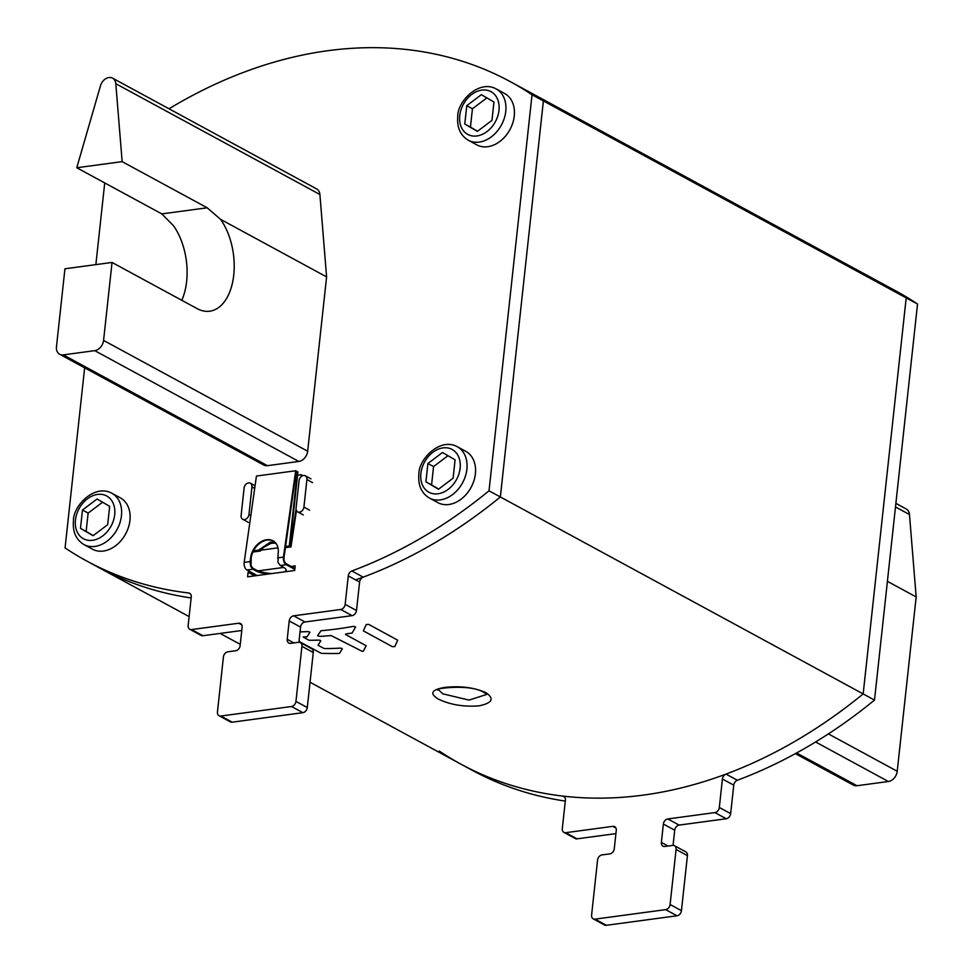 <?xml version="1.0" encoding="UTF-8"?>
<svg xmlns="http://www.w3.org/2000/svg" width="974" height="974" viewBox="0 0 974 974"><rect width="100%" height="100%" fill="white"/><g stroke="black" fill="none" stroke-linecap="round" stroke-linejoin="round"><path stroke-width="1.46" d="M112.047 262.444L197.077 308.6A53.546 31.119 -97.7 0 0 209.714 311.205A53.546 31.119 -97.7 0 0 233.663 275.764A53.546 31.119 -97.7 0 0 220.538 219.32L326.594 276.896L307.662 451.218A9.74 7.293 118.5 0 1 298.811 461.445L267.412 465.669A9.74 7.293 118.5 0 1 263.759 465.048L59.682 354.268A9.74 7.293 -61.5 0 0 63.322 354.889L94.734 350.652A9.74 7.293 -61.5 0 0 103.573 340.425L112.047 262.444L64.941 268.787L56.468 346.768A9.74 7.293 -61.5 0 0 59.682 354.268M220.538 219.32L207.182 207.791L122.152 161.635L115.809 83.703A9.74 7.293 -61.5 0 0 112.57 78.151A9.74 7.293 -61.5 0 0 100.48 85.773L76.763 167.747L161.806 213.903L173.433 225.664A53.546 31.119 82.3 0 1 181.785 300.296M112.57 78.151L316.66 188.932A9.74 7.293 118.5 0 1 319.898 194.496L326.594 276.896M122.152 161.635L76.763 167.747M254.762 575.865L248.09 572.237L247.603 576.827L294.696 570.484L295.195 565.894L291.189 566.442M191.148 597.963A486.732 364.544 118.5 0 1 98.106 567.197A486.732 364.544 -61.5 0 0 191.148 597.963M241.771 630.495L202.921 635.73A4.87 3.64 118.5 0 1 201.094 635.425L189.76 629.265A4.87 3.64 -61.5 0 0 191.586 629.569L238.691 623.226A4.87 3.64 118.5 0 1 240.517 623.543A4.87 3.64 118.5 0 1 242.112 627.293L240.128 645.64A4.87 3.64 118.5 0 1 235.696 650.754L227.843 651.813A4.87 3.64 -61.5 0 0 223.423 656.926L217.446 711.982A4.87 3.64 -61.5 0 0 219.053 715.72A4.87 3.64 -61.5 0 0 220.867 716.036L291.53 706.515A4.87 3.64 -61.5 0 0 295.95 701.402L301.928 646.359A4.87 3.64 -61.5 0 0 300.333 642.609A4.87 3.64 -61.5 0 0 298.507 642.292L290.654 643.351A4.87 3.64 118.5 0 1 288.828 643.047A4.87 3.64 118.5 0 1 287.22 639.297L289.217 620.949A4.87 3.64 118.5 0 1 293.649 615.824L340.742 609.481A4.87 3.64 -61.5 0 0 345.173 604.367L348.266 575.89A4.87 3.64 118.5 0 1 351.858 570.983A486.732 364.544 -61.5 0 0 489.021 490.823L532.035 94.782A486.732 364.544 -61.5 0 0 510.339 81.67A486.732 364.544 -61.5 0 0 169.013 108.784M300.333 642.609L311.668 648.757A4.87 3.64 118.5 0 1 313.275 652.507L307.285 707.562A4.87 3.64 118.5 0 1 302.865 712.676L232.214 722.184A4.87 3.64 118.5 0 1 230.388 721.88L219.053 715.72M532.035 94.782L543.382 100.931A486.732 364.544 -61.5 0 0 521.687 87.818A486.732 364.544 118.5 0 1 543.382 100.931L500.356 496.971A486.732 364.544 118.5 0 1 363.205 577.144A4.87 3.64 -61.5 0 0 359.601 582.05L356.508 610.528A4.87 3.64 118.5 0 1 352.089 615.641L304.984 621.984A4.87 3.64 -61.5 0 0 300.552 627.098L298.908 642.268M84.641 367.819L65.075 547.924A486.732 364.544 -61.5 0 0 86.771 561.036A486.732 364.544 -61.5 0 0 188.627 592.971A4.87 3.64 118.5 0 1 189.65 593.288A4.87 3.64 118.5 0 1 191.245 597.038L188.152 625.515A4.87 3.64 -61.5 0 0 189.76 629.265M95.854 264.624L104.729 182.929M283.811 567.428L258.159 570.886M250.501 571.921L248.09 572.237M439.225 751.027A486.732 364.544 -61.5 0 0 460.921 764.152A486.732 364.544 -61.5 0 0 562.777 796.087A4.87 3.64 118.5 0 1 563.8 796.403A4.87 3.64 118.5 0 1 565.407 800.153L562.302 828.631A4.87 3.64 -61.5 0 0 563.909 832.38A4.87 3.64 -61.5 0 0 565.736 832.685L612.841 826.342A4.87 3.64 118.5 0 1 614.667 826.646A4.87 3.64 118.5 0 1 616.262 830.396L614.277 848.744A4.87 3.64 118.5 0 1 609.846 853.869L601.993 854.916A4.87 3.64 -61.5 0 0 597.573 860.042L591.595 915.085A4.87 3.64 -61.5 0 0 593.203 918.835A4.87 3.64 -61.5 0 0 595.017 919.139L665.68 909.631A4.87 3.64 -61.5 0 0 670.1 904.517L676.078 849.462A4.87 3.64 -61.5 0 0 674.483 845.712A4.87 3.64 -61.5 0 0 672.657 845.408L664.804 846.467A4.87 3.64 118.5 0 1 662.977 846.15A4.87 3.64 118.5 0 1 661.383 842.4L663.367 824.053A4.87 3.64 118.5 0 1 667.799 818.939L714.904 812.596A4.87 3.64 -61.5 0 0 719.323 807.483L722.416 779.005A4.87 3.64 118.5 0 1 726.007 774.099A486.732 364.544 -61.5 0 0 863.171 693.926L489.021 490.823M491.967 120.374L477.382 131.38L464.781 124.027L466.765 105.679L481.363 94.673L493.964 102.014L491.967 120.374M496.143 88.902L504.642 93.516A29.208 21.878 118.5 0 1 514.26 116.003A29.208 21.878 118.5 0 1 476.773 144.846L468.275 140.232A29.208 21.878 -61.5 0 0 505.762 111.389A29.208 21.878 -61.5 0 0 496.143 88.902C478.684 79.259 457.123 101.832 457.743 116.685C456.879 127.582 460.385 135.435 468.275 140.232M486.866 97.887L472.439 108.759L470.442 127.107L477.552 131.246M470.442 127.107L464.781 124.027M472.439 108.759L466.765 105.679M453.105 478.185L438.507 489.192L425.906 481.85L427.903 463.502L442.488 452.496L455.089 459.838L453.105 478.185M457.269 446.713L465.767 451.327A29.208 21.878 118.5 0 1 475.385 473.827A29.208 21.878 118.5 0 1 437.91 502.657L429.4 498.043A29.208 21.878 -61.5 0 0 466.887 469.212A29.208 21.878 -61.5 0 0 457.269 446.713C439.81 437.07 418.26 459.655 418.869 474.496C418.004 485.405 421.511 493.246 429.4 498.043M447.991 455.698L433.564 466.57L431.579 484.918L438.677 489.058M431.579 484.918L425.906 481.85M433.564 466.57L427.903 463.502M129.956 520.347A29.208 21.878 118.5 0 1 92.469 549.19L83.971 544.576A29.208 21.878 -61.5 0 0 121.458 515.733A29.208 21.878 -61.5 0 0 111.84 493.234L120.338 497.86A29.208 21.878 118.5 0 1 129.956 520.347M93.078 535.712L80.477 528.371L82.473 510.023L97.059 499.017L109.66 506.358L107.676 524.706L93.078 535.712M102.562 502.219L88.135 513.103L86.138 531.451L93.248 535.59M86.138 531.451L80.477 528.371M88.135 513.103L82.473 510.023M795.381 753.645L853.334 785.105A9.74 7.293 118.5 0 0 856.974 785.726L888.385 781.501A9.74 7.293 118.5 0 0 897.224 771.262L916.169 596.94L887.399 581.332M895.873 503.363L906.234 508.988A9.74 7.293 118.5 0 1 909.472 514.54L916.169 596.94M355.62 579.883A486.732 364.544 -61.5 0 0 500.356 496.971L543.382 100.931L906.185 297.886A486.732 364.544 -61.5 0 0 884.489 284.773A486.732 364.544 118.5 0 1 906.185 297.886L863.171 693.926A486.732 364.544 118.5 0 1 460.921 764.152L472.268 770.3A486.732 364.544 118.5 0 0 565.297 801.078M510.339 81.67L895.837 290.934A486.732 364.544 118.5 0 1 917.532 304.046L874.506 700.087A486.732 364.544 118.5 0 1 737.355 780.247A4.87 3.64 -61.5 0 0 733.751 785.154L730.658 813.631A4.87 3.64 118.5 0 1 726.239 818.744L679.134 825.088A4.87 3.64 -61.5 0 0 674.714 830.213L673.058 845.371M874.506 700.087L863.171 693.926L906.185 297.886L917.532 304.046M615.921 833.61L577.071 838.845A4.87 3.64 118.5 0 1 575.244 838.529L563.909 832.38M674.483 845.712L685.818 851.873A4.87 3.64 118.5 0 1 687.425 855.622L681.435 910.666A4.87 3.64 118.5 0 1 677.015 915.779L606.364 925.3A4.87 3.64 118.5 0 1 604.537 924.996L593.203 918.835M272.038 573.54A17.033 5.418 -173.8 0 1 255.638 569.741L254.993 570.35A17.033 5.418 -173.8 0 0 267.838 574.1M285.747 571.689A17.033 5.418 -173.8 0 0 286.21 570.654A17.033 5.418 -173.8 0 0 282.423 566.661L280.305 565.504L278.016 562.424L278.077 554.096A17.033 12.467 -57.8 0 0 273.487 541.069A17.033 12.467 -57.8 0 0 259.461 542.774A17.033 12.467 -57.8 0 0 250.622 557.798L251.182 558.126A17.033 12.467 122.2 0 1 259.851 543.249A17.033 12.467 122.2 0 1 273.767 541.252M284.42 571.872A17.033 5.418 -173.8 0 0 286.198 570.192M255.638 569.741L252.936 568.28L251.097 565.736L250.574 566.125L252.863 569.193L254.993 570.35M296.449 510.595L290.995 546.901L289.29 545.976L297.265 472.585L296.133 471.964L284.006 557.432A4.87 2.825 -97.7 0 0 286.307 563.788L294.915 568.463M251.097 565.736L251.182 558.126M296.059 509.146L290.556 545.696L289.96 545.367L297.934 471.976L295.694 470.759L283.446 557.079A5.844 3.397 82.3 0 0 286.21 564.713L294.818 569.388M250.622 557.798L250.087 561.572L244.182 562.375A5.844 3.397 -97.7 0 0 246.958 569.997L257.173 575.537M250.087 561.572L250.574 566.125M297.581 475.178L301.246 474.691L300.917 476.834M301.623 476.249L301.806 475.032M244.182 562.375L256.442 476.043L295.694 470.759M297.265 472.585L296.023 472.743M275.216 542.481L270.382 542.068L258.597 550.115L253.496 550.797M289.29 545.976L285.552 546.475M258.597 550.115L260.387 551.028L261.069 550.14L277.992 547.863M275.971 543.358A17.033 12.467 -57.8 0 0 261.069 550.14M275.764 543.09L271.746 542.932L259.912 549.409L270.942 542.421L275.447 542.725M290.995 546.901L285.394 547.656M260.387 551.028L252.899 552.027M296.072 508.136A4.87 3.64 -61.5 0 0 297.679 511.886A4.87 3.64 -61.5 0 0 303.925 507.077L306.907 479.549A4.87 3.64 -61.5 0 0 305.312 475.799A4.87 3.64 -61.5 0 0 299.067 480.608L296.072 508.136M241.114 515.538A4.87 3.64 -61.5 0 0 242.721 519.288A4.87 3.64 -61.5 0 0 248.967 514.479L251.962 486.951A4.87 3.64 -61.5 0 0 250.355 483.201A4.87 3.64 -61.5 0 0 244.109 488.011L241.114 515.538M368.732 624.395L366.273 624.504L363.339 630.86L392.327 646.651L394.774 646.602L397.721 640.198L368.732 624.395L397.721 640.198L394.774 646.602L392.327 646.651L363.339 630.86L366.273 624.504L368.732 624.395M307.76 631.615A486.732 364.544 118.5 0 1 300.041 631.883A486.732 364.544 -61.5 0 0 307.76 631.615L309.257 631.834L307.76 631.615M309.89 632.309L309.257 631.834L309.89 632.309L309.257 631.834L309.89 632.309L307.127 636.716L309.89 632.309M306.944 636.813L306.591 636.862A486.732 364.544 118.5 0 1 303.742 636.886A486.732 364.544 -61.5 0 0 306.591 636.862L306.944 636.813M303.206 637.02L308.101 639.845L303.206 637.02M308.977 640.149L309.976 640.271A486.732 364.544 -61.5 0 0 318.668 640.101A486.732 364.544 118.5 0 1 309.976 640.271L308.977 640.149M320.166 640.332L318.668 640.101L320.166 640.332M318.048 645.08L320.799 640.807L318.048 645.08M318.291 645.385L323.405 648.16L318.291 645.385M324.281 648.465L325.279 648.587A486.732 364.544 -61.5 0 0 340.194 648.136A486.732 364.544 118.5 0 1 325.279 648.587L324.281 648.465M341.691 648.355L340.194 648.136L341.691 648.355M339.549 653.298L342.324 648.83L339.549 653.298M339.013 653.444L339.013 653.444A486.732 364.544 118.5 0 1 321.992 653.347A486.732 364.544 -61.5 0 0 339.013 653.444M320.994 653.201L299.006 641.416L320.994 653.201M355.607 626.952L353.465 626.355A486.732 364.544 118.5 0 1 320.982 630.726L317.634 635.693L319.764 636.387A486.732 364.544 -61.5 0 0 331.111 635.559L362.316 651.375L363.339 651.168L366.175 645.75L345.526 634.488L345.831 633.916A486.732 364.544 -61.5 0 0 352.138 633.015L355.607 626.952L353.465 626.355A486.732 364.544 -61.5 0 1 320.982 630.726L317.634 635.693L319.764 636.387A486.732 364.544 118.5 0 0 331.111 635.559L362.316 651.375L363.339 651.168L366.175 645.75L345.526 634.488L345.831 633.916A486.732 364.544 118.5 0 0 352.138 633.015L355.607 626.952M478.904 705.87C463.454 706.99 449.891 704.689 438.203 699.003C429.254 693.488 431.482 689.616 444.899 687.401C460.41 685.733 474.034 687.461 485.795 692.587C494.67 698.675 492.381 703.094 478.904 705.87M438.324 689.665L442.866 693.853L468.981 700.087L486.598 694.486M317.634 635.693L318.267 636.18L317.634 635.693M307.662 451.218L103.573 340.425M207.182 207.791L161.806 213.903M115.809 83.703L319.898 194.496M94.734 350.652L298.811 461.445M267.412 465.669L63.322 354.889M190.466 593.97L188.627 592.971M351.858 570.983L363.205 577.144M348.266 575.89L359.601 582.05M356.508 610.528L345.173 604.367M340.742 609.481L352.089 615.641M304.984 621.984L293.649 615.824M289.217 620.949L300.552 627.098M293.892 642.913L287.22 639.297M301.928 646.359L313.275 652.507M307.285 707.562L295.95 701.402M291.53 706.515L302.865 712.676M232.214 722.184L220.867 716.036M238.691 623.226L241.771 624.906M202.921 635.73L191.586 629.569M459.74 115.675A24.338 18.226 -61.5 0 0 476.883 135.958A24.338 18.226 -61.5 0 0 498.992 110.379A24.338 18.226 -61.5 0 0 481.862 90.095A24.338 18.226 -61.5 0 0 459.74 115.675M420.878 473.486A24.338 18.226 -61.5 0 0 438.008 493.781A24.338 18.226 -61.5 0 0 460.13 468.202A24.338 18.226 -61.5 0 0 442.987 447.906A24.338 18.226 -61.5 0 0 420.878 473.486M114.701 514.722A24.338 18.226 -61.5 0 0 97.558 494.427A24.338 18.226 -61.5 0 0 75.448 520.006A24.338 18.226 -61.5 0 0 92.579 540.302A24.338 18.226 -61.5 0 0 114.701 514.722M897.224 771.262L828.387 733.897M895.483 506.955L909.472 514.54M856.974 785.726L796.622 752.963M815.579 741.969L888.385 781.501M726.007 774.099L737.355 780.247M722.416 779.005L733.751 785.154M564.616 797.085L562.777 796.087M577.071 838.845L565.736 832.685M612.841 826.342L615.921 828.01M606.364 925.3L595.017 919.139M665.68 909.631L677.015 915.779M681.435 910.666L670.1 904.517M676.078 849.462L687.425 855.622M668.054 846.029L661.383 842.4M663.367 824.053L674.714 830.213M679.134 825.088L667.799 818.939M714.904 812.596L726.239 818.744M730.658 813.631L719.323 807.483M280.305 565.504L286.21 564.713M246.958 569.997L252.863 569.193M283.446 557.079L277.541 557.883M309.586 510.157L303.925 507.077M306.907 479.549L312.581 482.629M250.842 515.502L248.967 514.479M251.962 486.951L254.677 488.437M86.771 561.036L189.126 616.603M111.84 493.234C94.381 483.591 72.819 506.176 73.44 521.017C72.575 531.926 76.082 539.779 83.971 544.576M303.34 514.966L297.679 511.886M310.974 478.879L305.312 475.799M242.721 519.288L248.382 522.368M250.355 483.201L255.054 485.758M220.1 633.417L240.261 644.362M310.036 682.238L460.921 764.152M486.647 694.158L483.713 692.319C468.944 683.176 430.825 689.166 437.825 689.994L438.263 688.898"/></g></svg>
